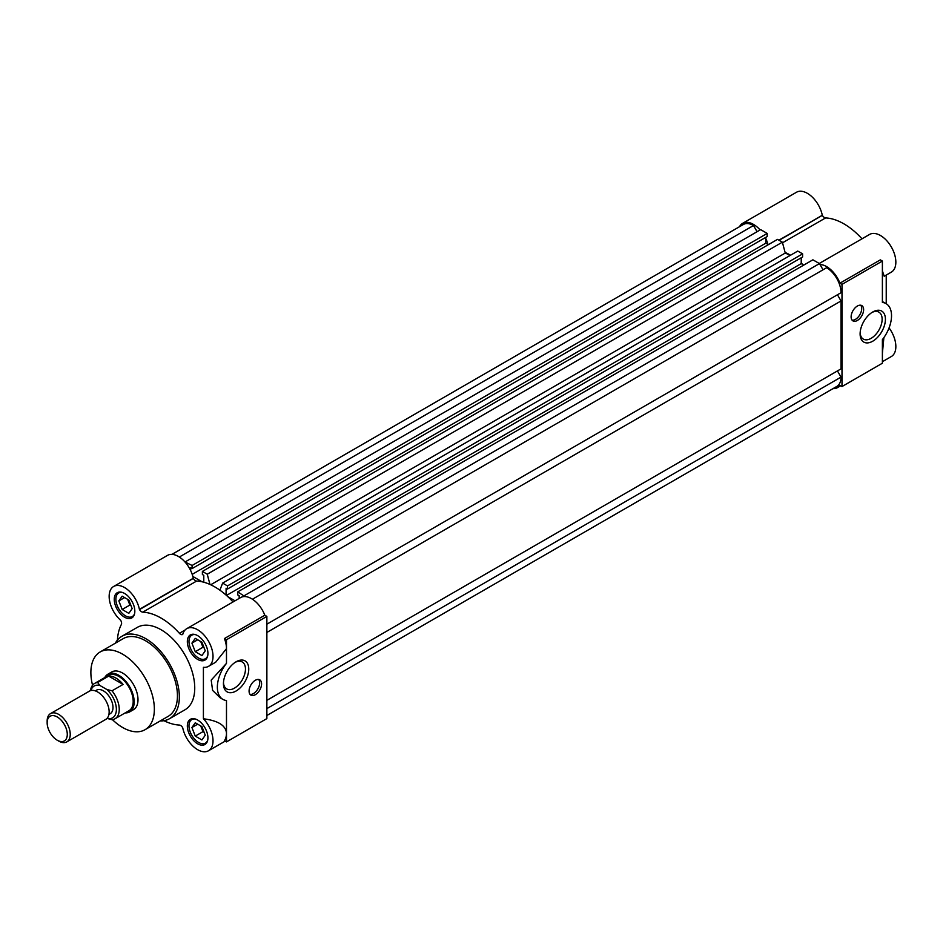 <?xml version="1.0" encoding="UTF-8"?>
<svg xmlns="http://www.w3.org/2000/svg" width="943" height="943" viewBox="0 0 943 943"><rect width="100%" height="100%" fill="white"/><g stroke="black" fill="none" stroke-linecap="round" stroke-linejoin="round"><path stroke-width="1.41" d="M104.779 677.569A21.76 12.565 60 0 1 107.891 674.198L111.734 671.982A21.76 12.565 60 0 1 122.614 673.054A21.76 12.565 60 0 1 136.829 692.233A21.76 12.565 60 0 1 133.493 709.666L129.651 711.894A21.76 12.565 60 0 1 125.183 712.896M145.057 729.693L168.137 716.374A44.887 25.909 -120 0 0 175.021 680.398A44.887 25.909 -120 0 0 145.694 640.851A44.887 25.909 -120 0 0 123.25 638.623L100.17 651.955A44.887 25.909 60 0 1 122.614 654.183A44.887 25.909 60 0 1 151.941 693.73A44.887 25.909 60 0 1 145.057 729.693A44.887 25.909 60 0 1 122.614 727.477A44.887 25.909 60 0 1 112.417 719.639M169.492 718.719L184.887 709.843A47.598 27.488 -120 0 0 192.183 671.699A47.598 27.488 -120 0 0 161.088 629.747A47.598 27.488 -120 0 0 137.277 627.39L121.895 636.277A47.598 27.488 60 0 1 145.694 638.635A47.598 27.488 60 0 1 176.789 680.575A47.598 27.488 60 0 1 169.492 718.719A47.598 27.488 60 0 1 160.204 720.947M186.749 628.663A21.76 12.565 60 0 1 208.509 641.228A21.76 12.565 60 0 1 208.509 666.359L215.664 662.234L226.485 648.631A21.76 12.565 -120 0 0 224.422 638.552L264.818 615.225A21.76 12.565 60 0 0 240.606 597.579L186.749 628.663A21.76 12.565 60 0 0 182.753 634.38L182.636 634.498A4.078 2.357 60 0 1 180.596 634.285A4.078 2.357 60 0 1 179.394 633.283L185.04 630.018M193.386 578.507A4.078 2.357 -120 0 0 195.425 580.664A4.078 2.357 -120 0 0 196.639 581.053L142.782 612.148A4.078 2.357 60 0 1 141.568 611.759A4.078 2.357 60 0 1 139.529 609.602L193.327 578.401L139.529 609.602M264.818 615.225L266.869 616.416L266.869 718.59L226.485 741.905L224.422 740.715A21.76 12.565 -120 0 0 226.485 733.029C225.672 725.379 217.974 720.629 203.405 718.778A21.76 12.565 60 0 1 208.509 750.758A21.76 12.565 60 0 1 197.629 749.685A21.76 12.565 60 0 1 182.753 727.866L182.636 727.619A4.078 2.357 60 0 0 179.394 725.073A61.884 35.728 60 0 1 163.952 720.688M248.752 669.082A17.893 10.326 120 0 0 236.104 661.774A17.893 10.326 120 0 0 223.444 683.699A17.893 10.326 120 0 0 236.104 690.995A17.893 10.326 120 0 0 248.752 669.082M223.479 682.697A15.571 8.982 120 0 0 226.674 688.92A15.571 8.982 120 0 0 234.453 688.142A15.571 8.982 120 0 0 245.463 669.082A15.571 8.982 120 0 0 242.233 661.962A15.571 8.982 120 0 0 235.243 662.304M250.06 694.413A8.841 5.104 120 0 0 253.408 693.6A8.841 5.104 120 0 0 258.889 686.693A8.841 5.104 120 0 0 258.688 679.467M255.329 680.28A8.841 5.104 120 0 0 249.553 688.06A8.841 5.104 120 0 0 250.909 695.144A8.841 5.104 120 0 0 255.329 694.708A8.841 5.104 120 0 0 261.105 686.917A8.841 5.104 120 0 0 259.749 679.832A8.841 5.104 120 0 0 255.329 680.28M197.629 720.028A14.558 8.404 -120 0 0 190.356 719.309A14.558 8.404 -120 0 0 188.117 730.978A14.558 8.404 -120 0 0 197.629 743.791A14.558 8.404 -120 0 0 204.902 744.522A14.558 8.404 -120 0 0 207.142 732.852A14.558 8.404 -120 0 0 197.629 720.028M197.629 635.629A14.558 8.404 -120 0 0 190.356 634.91A14.558 8.404 -120 0 0 188.117 646.568A14.558 8.404 -120 0 0 197.629 659.393A14.558 8.404 -120 0 0 204.902 660.124A14.558 8.404 -120 0 0 207.142 648.454A14.558 8.404 -120 0 0 197.629 635.629M124.535 593.43A14.558 8.404 -120 0 0 117.262 592.711A14.558 8.404 -120 0 0 115.034 604.369A14.558 8.404 -120 0 0 124.535 617.193A14.558 8.404 -120 0 0 131.808 617.924A14.558 8.404 -120 0 0 134.047 606.255A14.558 8.404 -120 0 0 124.535 593.43M207.696 740.196A13.603 7.85 60 0 1 205.397 743.143A13.603 7.85 60 0 1 198.596 742.459A13.603 7.85 60 0 1 189.708 730.483A13.603 7.85 60 0 1 191.794 719.58A13.603 7.85 60 0 1 195.496 719.061M207.696 655.798A13.603 7.85 60 0 1 205.397 658.733A13.603 7.85 60 0 1 198.596 658.061A13.603 7.85 60 0 1 189.708 646.085A13.603 7.85 60 0 1 191.794 635.181A13.603 7.85 60 0 1 195.496 634.663M134.601 613.598A13.603 7.85 60 0 1 132.303 616.533A13.603 7.85 60 0 1 125.502 615.862A13.603 7.85 60 0 1 116.614 603.885A13.603 7.85 60 0 1 118.7 592.982A13.603 7.85 60 0 1 122.401 592.463M203.829 731.52A8.157 4.715 60 0 1 201.283 727.359A8.157 4.715 60 0 1 200.847 725.992M203.829 647.122A8.157 4.715 60 0 1 201.283 642.961A8.157 4.715 60 0 1 200.847 641.594M92.555 685.243A44.887 25.909 60 0 1 100.17 651.955M115.329 643.209A47.598 27.488 60 0 1 121.895 636.277M117.415 640.085A61.884 35.728 60 0 1 121.341 624.525A4.078 2.357 60 0 0 120.751 620.447L120.598 620.223A21.76 12.565 60 0 1 109.683 601.363A21.76 12.565 60 0 1 113.655 586.463L167.512 555.38A21.76 12.565 60 0 1 182.4 559.376A21.76 12.565 60 0 1 193.268 578.271L193.327 578.401M196.639 581.053A61.884 35.728 60 0 1 233.027 601.952M208.509 666.359A21.76 12.565 60 0 1 203.405 667.314L203.405 718.778M142.782 612.148A61.884 35.728 60 0 1 179.394 633.283M113.655 586.463A21.76 12.565 60 0 1 128.543 590.471A21.76 12.565 60 0 1 139.411 609.367L139.458 609.496M226.485 741.905L226.485 700.531A26.522 15.312 -60 0 1 222.843 699.352A26.522 15.312 -60 0 1 226.485 663.353L226.485 639.743L266.869 616.416M226.485 639.743L224.422 638.552M226.485 663.353L211.197 680.115L212.599 690.382L220.238 697.855L222.843 699.352M191.924 727.513L195.26 736.094L201.92 739.949L205.256 735.21L201.92 726.617L195.26 722.774L191.924 727.513L197.7 724.177M191.924 643.114L195.26 651.696L201.92 655.55L205.256 650.811L201.92 642.218L195.26 638.376L191.924 643.114L197.7 639.778M118.842 600.915L122.166 609.496L128.826 613.351L132.161 608.612L128.826 600.019L122.166 596.176L118.842 600.915L124.606 597.579M204.148 732.346L202.957 731.662L195.26 736.094M202.957 731.662L200.729 725.933M204.148 647.947L202.957 647.252L195.26 651.696M202.957 647.252L200.729 641.535M131.053 605.748L129.863 605.052L122.166 609.496M129.863 605.052L127.635 599.335M130.735 604.923A8.157 4.715 60 0 1 128.201 600.762A8.157 4.715 60 0 1 127.753 599.394M209.971 584.448L207.248 574.216L202.391 571.411L777.504 239.381L782.36 242.174L785.26 253.042A61.201 35.339 60 0 1 790.057 255.506M785.26 253.042L210.69 584.778M239.18 598.404L239.18 595.764L237.777 594.962L237.777 591.85L244.874 596.554M227.77 596.624L235.019 600.797M219.908 590.188L222.631 583.104L227.487 585.909L227.487 589.021L226.096 588.208L226.096 595.104M202.391 571.411L202.391 574.523L203.782 575.336L203.782 582.22M192.843 576.456L202.108 581.807M185.005 561.993L192.101 565.47L192.101 568.582L190.71 567.78L190.71 570.668M171.98 554.366L743.308 224.517A20.404 11.776 60 0 1 753.504 225.518L757.088 231.707M185.535 561.686L760.659 229.644L767.213 233.428L767.213 236.54L192.101 568.582M765.822 237.353L765.822 243.176L768.368 244.65M222.631 583.104L797.754 251.062L802.611 253.867L802.611 256.979L227.487 589.021M801.22 257.781L801.22 263.616L803.766 265.077M237.777 591.85L812.901 259.808L819.455 263.592L823.039 269.792M252.429 599.229L826.61 267.729A20.404 11.776 60 0 1 841.026 292.695L266.869 624.183L837.455 294.758L841.026 300.958L841.026 368.854L266.869 700.343L837.455 370.917L841.026 377.117A20.404 11.776 60 0 1 836.806 386.441L266.869 715.489M841.026 377.117L266.869 708.606M266.869 632.447L841.026 300.958M244.343 595.634L819.455 263.592M226.473 595.434L801.22 263.616M802.611 253.867L227.487 585.909M207.248 574.216L782.36 242.174M192.207 574.358L765.822 243.176M767.213 233.428L192.101 565.47M179.323 557.018L753.504 225.518M778.894 240.17L822.343 215.346A4.078 2.357 -120 0 0 824.406 217.527A4.078 2.357 -120 0 0 825.608 217.916L782.525 242.787M885.418 319.276A17.893 10.326 120 0 0 872.77 311.968A17.893 10.326 120 0 0 860.11 333.881A17.893 10.326 120 0 0 872.77 341.189A17.893 10.326 120 0 0 885.418 319.276M860.146 332.879A15.571 8.982 120 0 0 863.34 339.103A15.571 8.982 120 0 0 871.12 338.337A15.571 8.982 120 0 0 882.129 319.276A15.571 8.982 120 0 0 878.9 312.145A15.571 8.982 120 0 0 871.921 312.487M852.107 320.172A8.841 5.104 120 0 0 855.454 319.359A8.841 5.104 120 0 0 860.935 312.451A8.841 5.104 120 0 0 860.735 305.226M857.376 306.039A8.841 5.104 120 0 0 851.6 313.819A8.841 5.104 120 0 0 852.955 320.903A8.841 5.104 120 0 0 857.376 320.467A8.841 5.104 120 0 0 863.151 312.675A8.841 5.104 120 0 0 861.796 305.591A8.841 5.104 120 0 0 857.376 306.039M840.673 385.781L837.49 387.62A21.76 12.565 60 0 0 839.93 385.357L841.993 386.547L841.993 284.373L839.93 283.183L880.326 259.867L882.389 261.058L882.389 302.432A26.522 15.312 -60 0 1 886.031 303.611A26.522 15.312 -60 0 1 882.389 339.621L882.389 363.22L841.993 386.547M819.986 264.512A21.76 12.565 60 0 1 839.93 283.183M785.095 252.406A61.884 35.728 60 0 1 790.54 255.223M801.22 263.062A61.884 35.728 60 0 1 802.894 264.582M739.524 226.697A21.76 12.565 60 0 1 742.636 223.338A21.76 12.565 60 0 1 760.129 229.951M765.822 238.626A21.76 12.565 60 0 1 767.967 244.414M837.49 387.62A21.76 12.565 60 0 1 833.023 388.634M882.389 361.699L891.347 356.525A21.76 12.565 -120 0 0 889.06 327.905M883.874 337.618L882.389 353.354M841.993 284.373L882.389 261.058M882.389 270.889L884.216 276.24M884.192 276.264L891.347 272.126A21.76 12.565 -120 0 0 891.347 247.007A21.76 12.565 -120 0 0 869.576 234.442L819.267 263.486M861.996 238.815A61.884 35.728 -120 0 0 825.608 217.916M822.249 215.134A21.76 12.565 -120 0 0 811.381 196.25A21.76 12.565 -120 0 0 796.493 192.242L742.636 223.338M886.231 275.085L886.231 303.729M886.031 303.611L883.426 302.102L882.389 302.432M107.891 674.198A21.76 12.565 60 0 1 118.771 675.282A21.76 12.565 60 0 1 132.987 694.449A21.76 12.565 60 0 1 129.651 711.894M115.022 718.766L128.967 710.716A20.404 11.776 -120 0 0 132.091 694.366A20.404 11.776 -120 0 0 118.771 676.39A20.404 11.776 -120 0 0 108.563 675.377L94.618 683.427A20.404 11.776 60 0 1 97.624 682.508L108.681 676.119A20.404 11.776 60 0 1 115.883 678.052A20.404 11.776 60 0 1 123.073 684.429L112.017 690.818A20.404 11.776 60 0 1 119.242 709.431A20.404 11.776 60 0 1 115.022 718.766A20.404 11.776 60 0 1 112.017 719.686L106.877 718.389M112.017 690.818L106.877 689.51A18.365 10.597 60 0 1 116.366 709.431A18.365 10.597 60 0 1 107.007 718.425M108.916 714.44L110.178 713.71A13.603 7.85 -120 0 0 112.264 702.806A13.603 7.85 -120 0 0 103.376 690.83A13.603 7.85 -120 0 0 96.575 690.146L95.314 690.877M66.847 741.87L105.769 719.391A16.326 9.418 -120 0 0 108.268 706.319A16.326 9.418 -120 0 0 97.612 691.938A16.326 9.418 -120 0 0 89.444 691.125L50.533 713.592A16.326 9.418 60 0 1 58.69 714.405A16.326 9.418 60 0 1 70.23 734.397A16.326 9.418 60 0 1 66.847 741.87A16.326 9.418 60 0 1 58.69 741.057L57.217 740.208A14.239 8.216 60 0 1 47.15 722.774L47.15 721.065A16.326 9.418 60 0 1 50.533 713.592M47.15 722.774A14.239 8.216 60 0 1 57.217 716.963A14.239 8.216 60 0 1 67.283 734.397A14.239 8.216 60 0 1 57.217 740.208M90.516 690.653A20.404 11.776 60 0 1 94.618 683.427M108.681 676.119L123.073 684.429M106.877 689.51L99.875 685.467L97.624 682.508M90.917 690.547A18.365 10.597 60 0 1 99.875 685.467M139.411 609.367L193.268 578.271M779.118 240.312L822.343 215.346M822.296 215.263L779.024 240.253M205.397 743.143L207.024 742.2M205.397 658.733L207.024 657.801M132.303 616.533L133.93 615.602M225.165 741.151L208.509 750.758M191.794 719.58L193.421 718.637M191.794 635.181L193.421 634.238M118.7 592.982L120.327 592.039"/></g></svg>
